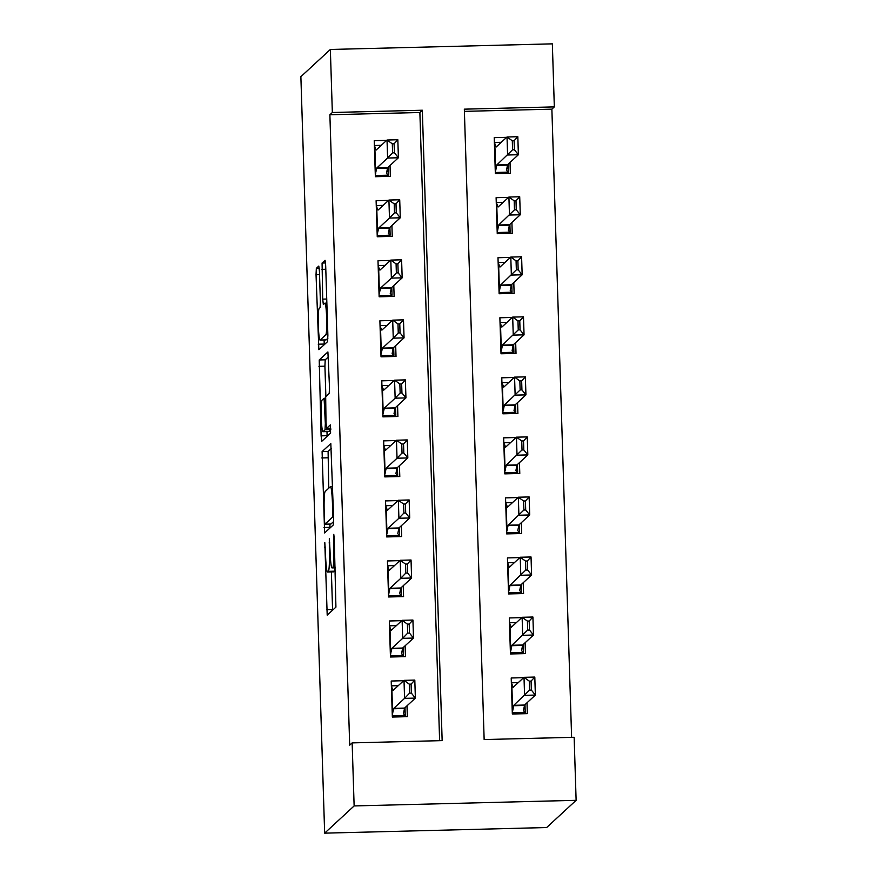<?xml version="1.0" encoding="UTF-8"?>
<svg xmlns="http://www.w3.org/2000/svg" width="877" height="877" viewBox="0 0 877 877"><rect width="100%" height="100%" fill="white"/><g stroke="black" fill="none" stroke-linecap="round" stroke-linejoin="round"><path stroke-width="1.32" d="M324.808 542.633L327.198 615.15L335.924 607.125L334.247 538.171L333.775 534.356L333.83 546.897A18.921 1.579 -91.4 0 1 332.876 567.178L332.153 567.847A18.921 1.579 -91.4 0 1 332.043 567.901A18.921 1.579 -91.4 0 1 330.015 550.416L329.324 538.489L329.346 551.041A18.921 1.579 -91.4 0 1 328.393 571.322L327.669 571.99A18.921 1.579 -91.4 0 1 327.549 572.045A18.921 1.579 -91.4 0 1 325.531 554.549L324.808 542.633M319.447 271.53L318.811 266.06L316.334 268.329L316.038 274.665L318.855 349.671L327.57 341.635L327.877 335.299L325.685 265.764L325.06 260.294L322.078 263.034L322.714 299.134L323.35 304.593L324.841 303.234A15.819 1.326 -91.4 0 1 324.939 303.19A15.819 1.326 -91.4 0 1 326.65 318.384A15.819 1.326 -91.4 0 1 325.838 334.762L320.116 340.035A15.819 1.326 -91.4 0 1 320.017 340.079A15.819 1.326 -91.4 0 1 318.318 324.885A15.819 1.326 -91.4 0 1 319.129 308.507L320.083 307.63L320.379 301.293L319.447 271.53M439.618 740.681L419.875 112.497L329.884 114.766L332.339 112.497L330.355 49.463L300.877 76.683L324.654 833.15L546.645 827.537L576.123 800.317L574.139 737.283L484.148 739.552L464.328 109.165L554.33 106.884L552.346 43.85L330.355 49.463M329.884 114.766L349.693 745.165L352.148 742.896L354.133 805.93L324.654 833.15M322.1 451.6L324.622 532.942L333.337 524.917L333.633 518.57L330.815 443.576L322.1 451.6L328.097 451.447L328.754 488.204M321.103 435.847L319.217 359.965L327.899 351.951L329.5 387.163L329.204 393.499L325.685 396.744L326.003 422.824L326.639 428.294L330.344 424.896L330.596 433.139L321.771 441.295L321.103 435.847L327.11 435.694L326.978 431.594M506.643 137.338L494.222 137.656L495.352 173.679L510.359 173.295L510.019 162.453M508.528 197.38L496.108 197.687L497.248 233.71L512.245 233.337L511.905 222.495M510.414 257.41L497.993 257.728L499.134 293.751L514.13 293.367L513.79 282.537M512.3 317.452L499.879 317.77L501.019 353.782L516.016 353.409L515.676 342.567M514.185 377.483L501.776 377.801L502.905 413.823L517.901 413.44L517.562 402.609M516.071 437.524L503.661 437.842L504.79 473.865L519.787 473.481L519.447 462.639M517.967 497.566L505.547 497.873L506.676 533.896L521.672 533.523L521.333 522.681M519.853 557.597L507.432 557.915L508.561 593.937L523.558 593.554L523.218 582.723M521.738 617.638L509.318 617.956L510.447 653.968L525.455 653.595L525.104 642.753M403.628 680.705L391.208 681.023L392.348 717.046L407.345 716.662L407.005 705.832M401.743 620.675L389.322 620.982L390.451 657.005L405.459 656.632L405.119 645.79M399.857 560.633L387.437 560.951L388.566 596.974L403.573 596.59L403.223 585.748M397.972 500.592L385.551 500.91L386.68 536.932L401.677 536.549L401.337 525.718M396.086 440.561L383.666 440.868L384.795 476.891L399.791 476.518L399.452 465.676M394.201 380.519L381.78 380.837L382.909 416.86L397.906 416.476L397.566 405.634M392.304 320.489L379.894 320.796L381.024 356.818L396.02 356.446L395.68 345.604M390.418 260.447L377.998 260.765L379.138 296.788L394.135 296.404L393.795 285.562M388.533 200.405L376.112 200.723L377.253 236.746L392.249 236.362L391.909 225.532M386.647 140.375L374.227 140.682L375.367 176.705L390.364 176.332L390.024 165.49M571.618 737.349L551.874 109.154L464.404 111.368M523.624 677.669L511.203 677.987L512.332 714.01L527.34 713.637L527 702.795M551.874 109.154L554.33 106.884M352.148 742.896L442.151 740.616L422.33 110.228L332.339 112.497M354.133 805.93L576.123 800.317M419.875 112.497L422.33 110.228M327.549 572.045L333.556 571.892A18.921 1.579 -91.4 0 0 333.666 571.837L327.669 571.99M335.091 567.825A18.921 1.579 -91.4 0 1 334.389 571.168L333.666 571.837M331.385 571.947L332.591 610.195M331.418 448.377L328.097 451.447M329.884 524.073L330.015 527.987M324.457 520.379L324.896 524.205L332.547 517.156L332.482 504.165A18.921 1.579 -91.4 0 0 330.465 486.68A18.921 1.579 -91.4 0 0 330.344 486.735L325.137 491.548A18.921 1.579 -91.4 0 0 324.194 511.828L324.457 520.379M330.87 524.04L324.928 524.183M333.666 521.508L330.925 524.04L324.896 524.205M325.882 396.568L324.918 366.158L318.921 366.301M328.546 356.742L325.214 359.811L324.918 366.158M322.034 400.12A15.819 1.326 -91.4 0 0 321.223 416.498A15.819 1.326 -91.4 0 0 322.922 431.692A15.819 1.326 -91.4 0 0 323.021 431.648L325.038 429.785L325.334 423.448L324.084 398.246L322.034 400.12M322.922 431.692L328.93 431.539A15.819 1.326 -91.4 0 0 329.018 431.495L323.021 431.648M330.826 429.829L329.018 431.495M327.11 435.694L327.132 436.34M320.017 340.079L326.025 339.925A15.819 1.326 -91.4 0 0 326.123 339.881L320.116 340.035M327.899 338.237L326.123 339.881M324.095 339.98L324.249 344.705M523.898 713.714L525.224 712.486L512.3 712.815M518.263 682.624L511.357 682.799M524.983 704.659L525.224 712.486L523.459 710.743L524.556 705.042L535.365 695.066L524.567 695.329L524.007 677.318L513.198 687.305L511.806 683.907L512.65 711.017L513.758 705.316L529.565 690.133L531.363 690.078L531.078 681.078L529.28 681.122L529.565 690.133M529.28 681.122L524.007 677.318L534.806 677.055L535.365 695.066L531.363 690.078M512.65 711.017L512.267 711.718M531.078 681.078L534.806 677.055M391.361 685.836L398.268 685.661M403.902 716.75L405.229 715.522L404.988 707.684M392.304 715.851L405.229 715.522L403.464 713.779L404.571 708.079L415.369 698.092L404.571 698.366L393.762 708.353L392.271 714.755M409.285 684.159L409.57 693.159L411.368 693.115L411.094 684.115L409.285 684.159L404.012 680.355L414.81 680.081L415.369 698.092L411.368 693.115M391.383 686.516L393.203 690.342L404.012 680.355L404.571 698.366L409.57 693.159M414.81 680.081L411.094 684.115M522.012 653.683L523.339 652.455L510.414 652.784M516.378 622.582L509.471 622.758M523.098 644.617L523.339 652.455L521.574 650.712L522.67 645.001L533.479 635.025L522.681 635.299L522.122 617.287L511.313 627.263L509.921 623.865L510.765 650.986L511.872 645.275L527.68 630.092L529.478 630.048L529.193 621.037L527.395 621.08L527.68 630.092M527.395 621.08L522.122 617.287L532.92 617.013L533.479 635.025L529.478 630.048M510.765 650.986L510.381 651.688M529.193 621.037L532.92 617.013M520.127 593.641L521.453 592.413L508.528 592.742M514.492 562.552L507.586 562.727M521.212 584.575L521.453 592.413L519.677 590.67L520.785 584.97L531.594 574.983L520.795 575.257L520.225 557.246L509.416 567.233L508.035 563.823L508.879 590.945L509.986 585.244L525.794 570.05L527.592 570.006L527.307 561.006L525.509 561.05L525.794 570.05M525.509 561.05L520.225 557.246L531.034 556.972L531.594 574.983L527.592 570.006M508.879 590.945L508.496 591.646M527.307 561.006L531.034 556.972M518.241 533.611L519.568 532.383L506.643 532.701M512.606 502.51L505.7 502.685M519.316 524.545L519.568 532.383L517.792 530.64L518.899 524.928L529.708 514.952L518.91 515.227L518.34 497.215L507.498 507.213L506.139 503.793L506.994 530.903L508.101 525.202L523.909 510.019L525.707 509.975L525.422 500.964L523.624 501.008L523.909 510.019M523.624 501.008L518.34 497.215L529.138 496.941L529.708 514.952L525.707 509.975M506.994 530.903L506.599 531.605M525.422 500.964L529.138 496.941M516.345 473.569L517.682 472.341L504.757 472.67M510.721 442.479L503.804 442.644M517.43 464.503L517.682 472.341L515.906 470.598L517.013 464.898L527.822 454.911L517.024 455.185L516.454 437.174L505.612 447.171L504.253 443.751L505.108 470.872L506.215 465.161L522.023 449.978L523.821 449.934L523.536 440.923L521.738 440.978L522.023 449.978M521.738 440.978L516.454 437.174L527.252 436.899L527.822 454.911L523.821 449.934M505.108 470.872L504.713 471.574M523.536 440.923L527.252 436.899M389.476 625.794L396.382 625.619M402.017 656.72L403.343 655.481L403.102 647.654M390.418 655.81L403.343 655.481L401.578 653.738L402.675 648.037L413.484 638.061L402.686 638.335L391.876 648.311L390.386 654.713M407.399 624.117L407.684 633.128L409.482 633.073L409.197 624.073L407.399 624.117L402.126 620.324L412.924 620.05L413.484 638.061L409.482 633.073M389.498 626.474L391.274 630.322L402.126 620.324L402.686 638.335L407.684 633.128M412.924 620.05L409.197 624.073M387.59 565.753L394.497 565.577M400.131 596.678L401.458 595.45L401.217 587.612M388.533 595.779L401.458 595.45L399.693 593.707L400.789 587.996L411.598 578.02L400.8 578.294L389.991 588.27L388.5 594.683M405.514 564.086L405.799 573.087L407.597 573.043L407.312 564.032L405.514 564.086L400.241 560.282L411.039 560.008L411.598 578.02L407.597 573.043M387.612 566.443L389.388 570.28L400.241 560.282L400.8 578.294L405.799 573.087M411.039 560.008L407.312 564.032M385.705 505.722L392.611 505.547M398.246 536.636L399.572 535.409L399.331 527.57M386.647 535.737L399.572 535.409L397.796 533.665L398.903 527.965L409.712 517.978L398.914 518.252L388.105 528.239L386.614 534.641M403.628 504.045L403.913 513.045L405.711 513.001L405.426 504.001L403.628 504.045L398.344 500.241L409.153 499.967L409.712 517.978L405.711 513.001M385.727 506.402L387.502 510.239L398.344 500.241L398.914 518.252L403.913 513.045M409.153 499.967L405.426 504.001M383.819 445.68L390.725 445.505M396.36 476.606L397.687 475.378L397.434 467.54M384.762 475.696L397.687 475.378L395.911 473.635L397.018 467.923L407.827 457.947L397.029 458.222L386.22 468.197L384.718 474.6M401.743 444.003L402.028 453.014L403.826 452.97L403.541 443.959L401.743 444.003L396.459 440.21L407.257 439.936L407.827 457.947L403.826 452.97M383.841 446.371L385.617 450.208L396.459 440.21L397.029 458.222L402.028 453.014M407.257 439.936L403.541 443.959M514.459 413.527L515.797 412.3L502.861 412.628M508.824 382.438L501.918 382.613M515.544 404.461L515.797 412.3L514.021 410.557L515.128 404.856L525.937 394.88L515.139 395.143L514.569 377.132L503.76 387.119L502.368 383.72L503.223 410.831L504.33 405.13L520.138 389.947L521.936 389.892L521.651 380.892L519.853 380.936L520.138 389.947M519.853 380.936L514.569 377.132L525.367 376.869L525.937 394.88L521.936 389.892M503.223 410.831L502.828 411.532M521.651 380.892L525.367 376.869M381.923 385.65L388.84 385.474M394.464 416.564L395.801 415.336L395.549 407.498M382.876 415.665L395.801 415.336L394.025 413.593L395.132 407.893L405.941 397.906L395.143 398.18L384.334 408.167L382.832 414.569M399.857 383.973L400.142 392.973L401.94 392.929L401.655 383.929L399.857 383.973L394.573 380.169L405.371 379.894L405.941 397.906L401.94 392.929M381.944 386.329L383.731 390.166L394.573 380.169L395.143 398.18L400.142 392.973M405.371 379.894L401.655 383.929M512.574 353.497L513.911 352.269L500.975 352.598M506.939 322.396L500.033 322.572M513.659 344.431L513.911 352.269L512.135 350.526L513.242 344.814L524.051 334.839L513.253 335.113L512.683 317.101L501.841 327.099L500.482 323.679L501.337 350.8L502.444 345.089L518.241 329.905L520.05 329.862L519.765 320.85L517.967 320.894L518.241 329.905M517.967 320.894L512.683 317.101L523.481 316.827L524.051 334.839L520.05 329.862M501.337 350.8L500.942 351.502M519.765 320.85L523.481 316.827M380.037 325.608L386.943 325.433M392.578 356.522L393.916 355.295L393.663 347.467M380.98 355.623L393.916 355.295L392.14 353.552L393.247 347.851L404.056 337.875L393.258 338.149L382.449 348.125L380.947 354.527M397.972 323.931L398.257 332.942L400.055 332.887L399.769 323.887L397.972 323.931L392.688 320.138L403.486 319.864L404.056 337.875L400.055 332.887M380.059 326.288L381.879 330.114L392.688 320.138L393.258 338.149L398.257 332.942M403.486 319.864L399.769 323.887M510.688 293.455L512.015 292.227L499.09 292.556M505.053 262.366L498.147 262.541M511.773 284.389L512.015 292.227L510.25 290.484L511.357 284.784L522.166 274.797L511.357 275.071L510.798 257.06L499.989 267.046L498.596 263.637L499.452 290.758L500.559 285.058L516.356 269.864L518.154 269.82L517.879 260.82L516.071 260.864L516.356 269.864M516.071 260.864L510.798 257.06L521.596 256.786L522.166 274.797L518.154 269.82M499.452 290.758L499.057 291.46M517.879 260.82L521.596 256.786M378.151 265.567L385.058 265.391M390.693 296.492L392.03 295.264L391.778 287.426M379.094 295.593L392.03 295.264L390.254 293.521L391.361 287.809L402.17 277.834L391.372 278.108L380.563 288.084L379.061 294.497M396.086 263.889L396.36 272.9L398.169 272.857L397.884 263.845L396.086 263.889L390.802 260.096L401.6 259.822L402.17 277.834L398.169 272.857M378.173 266.257L379.96 270.094L390.802 260.096L391.372 278.108L396.36 272.9M401.6 259.822L397.884 263.845M508.803 233.425L510.129 232.197L497.204 232.515M503.168 202.324L496.261 202.499M509.888 224.359L510.129 232.197L508.364 230.454L509.471 224.742L520.28 214.766L509.471 215.04L508.912 197.029L498.103 207.005L496.711 203.607L497.566 230.717L498.662 225.016L514.47 209.833L516.268 209.789L515.994 200.778L514.185 200.822L514.47 209.833M514.185 200.822L508.912 197.029L519.71 196.755L520.28 214.766L516.268 209.789M497.566 230.717L497.171 231.418M515.994 200.778L519.71 196.755M376.266 205.536L383.172 205.361M388.807 236.45L390.144 235.222L389.892 227.384M377.209 235.551L390.144 235.222L388.368 233.479L389.476 227.779L400.285 217.792L389.476 218.066L378.678 228.053L377.176 234.455M394.201 203.859L394.475 212.859L396.283 212.815L395.998 203.815L394.201 203.859L388.917 200.055L399.715 199.781L400.285 217.792L396.283 212.815M376.288 206.216L378.075 210.052L388.917 200.055L389.476 218.066L394.475 212.859M399.715 199.781L395.998 203.815M506.917 173.383L508.243 172.155L495.319 172.484M501.282 142.282L494.376 142.458M508.002 164.317L508.243 172.155L506.478 170.412L507.575 164.712L518.384 154.725L507.586 154.999L507.027 136.987L496.218 146.963L494.825 143.565L495.669 170.686L496.777 164.975L512.585 149.792L514.382 149.748L514.097 140.737L512.3 140.791L512.585 149.792M512.3 140.791L507.027 136.987L517.825 136.713L518.384 154.725L514.382 149.748M495.669 170.686L495.286 171.388M514.097 140.737L517.825 136.713M374.38 145.494L381.287 145.319M386.921 176.42L388.248 175.192L388.007 167.354M375.323 175.51L388.248 175.192L386.483 173.449L387.59 167.737L398.399 157.761L387.59 158.035L376.781 168.011L375.29 174.413M392.304 143.817L392.589 152.828L394.387 152.784L394.113 143.773L392.304 143.817L387.031 140.024L397.829 139.75L398.399 157.761L394.387 152.784M374.402 146.185L376.178 150.022L387.031 140.024L387.59 158.035L392.589 152.828M397.829 139.75L394.113 143.773M325.301 547.062L324.6 547.073M334.269 538.774L333.578 538.796M329.785 542.918L329.083 542.929M334.389 571.168L328.393 571.322M330.037 551.019L329.346 551.041M335.178 567.77L332.153 567.847M335.157 567.123L332.876 567.178M334.521 546.875L333.83 546.897M332.569 609.537L326.573 609.69M329.982 527.329L323.986 527.483M327.801 457.794L321.804 457.947M333.589 517.123L332.547 517.156M333.446 512.694L332.756 512.716M333.183 504.154L332.482 504.165M325.214 359.811L319.217 359.965M326.639 428.294L330.793 428.184L326.672 428.272M330.826 429.642L325.038 429.785M326.025 423.438L325.334 423.448M325.411 403.694L324.709 403.705M327.855 334.707L325.838 334.762M326.737 299.024L322.714 299.134M325.795 269.272L321.782 269.371M325.531 262.947L322.078 263.034M324.227 344.058L318.23 344.201M319.535 274.578L316.038 274.665M319.25 268.252L316.334 268.329M524.556 705.042L513.758 705.316M524.424 705.459L513.615 705.733M393.63 708.769L404.429 708.495M393.762 708.353L404.571 708.079M391.811 686.932L392.666 714.053M522.67 645.001L511.872 645.275M522.539 645.428L511.729 645.702M520.785 584.97L509.986 585.244M520.642 585.387L509.844 585.661M518.899 524.928L508.101 525.202M518.756 525.345L507.958 525.619M517.013 464.898L506.215 465.161M516.871 465.314L506.073 465.588M391.745 648.728L402.543 648.454M391.876 648.311L402.675 648.037M389.925 626.902L390.769 654.012M389.848 588.697L400.657 588.423M389.991 588.27L400.789 587.996M388.04 566.86L388.884 593.981M387.963 528.656L398.761 528.382M388.105 528.239L398.903 527.965M386.154 506.829L386.998 533.94M386.077 468.614L396.875 468.351M386.22 468.197L397.018 467.923M384.258 446.788L385.113 473.909M515.128 404.856L504.33 405.13M514.985 405.273L504.187 405.547M384.192 408.583L394.99 408.309M384.334 408.167L395.132 407.893M382.372 386.746L383.227 413.867M513.242 344.814L502.444 345.089M513.1 345.242L502.302 345.516M382.306 348.542L393.104 348.268M382.449 348.125L393.247 347.851M380.486 326.715L381.342 353.826M511.357 284.784L500.559 285.058M511.214 285.2L500.416 285.474M380.421 288.511L391.219 288.237M380.563 288.084L391.361 287.809M378.601 266.674L379.456 293.795M509.471 224.742L498.662 225.016M509.329 225.159L498.531 225.433M378.535 228.469L389.333 228.195M378.678 228.053L389.476 227.779M376.715 206.643L377.57 233.753M507.575 164.712L496.777 164.975M507.443 165.128L496.645 165.402M376.65 168.428L387.448 168.154M376.781 168.011L387.59 167.737M374.83 146.602L375.685 173.723M335.178 567.825L332.043 567.901M332.624 486.625L330.465 486.68M325.433 398.213L324.084 398.246M326.858 303.135L324.939 303.19"/></g></svg>
